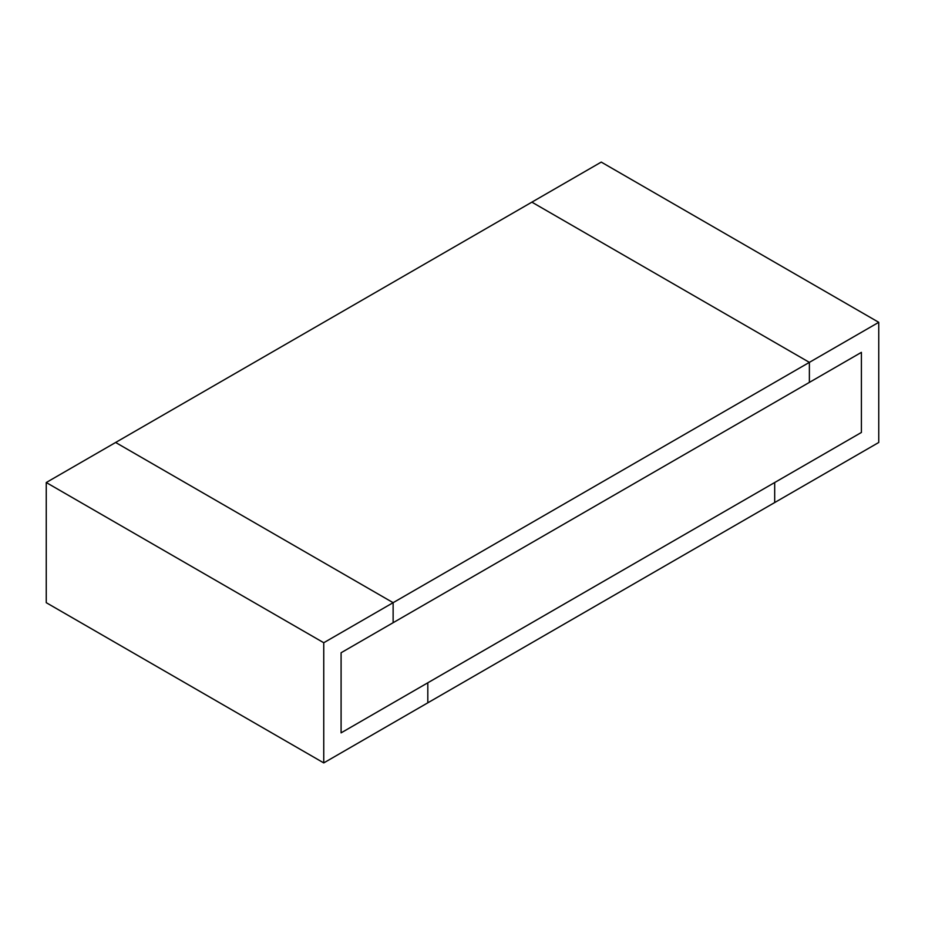 <?xml version="1.0" encoding="UTF-8"?>
<svg xmlns="http://www.w3.org/2000/svg" width="925" height="925" viewBox="0 0 925 925"><rect width="100%" height="100%" fill="white"/><g stroke="black" fill="none" stroke-linecap="round" stroke-linejoin="round"><path stroke-width="1.39" d="M861.406 352.356L861.406 432.461L774.688 482.526L774.688 502.553L878.75 442.474L878.75 322.316L809.375 362.369L809.375 382.395L861.406 352.356L861.406 432.461L341.094 732.866L427.812 682.789L427.812 702.815L323.75 762.905L323.75 642.736L393.125 602.684L393.125 622.71L341.094 652.749L341.094 732.866L341.094 652.749L861.406 352.356M323.75 642.736L46.25 482.526L46.25 602.684L323.75 762.905M878.75 322.316L601.25 162.095L115.625 442.474L393.125 602.684L393.125 622.71L809.375 382.395L809.375 362.369L531.875 202.147L809.375 362.369L393.125 602.684L115.625 442.474L46.25 482.526M774.688 482.526L774.688 502.553L427.812 702.815L427.812 682.789L774.688 482.526"/></g></svg>

